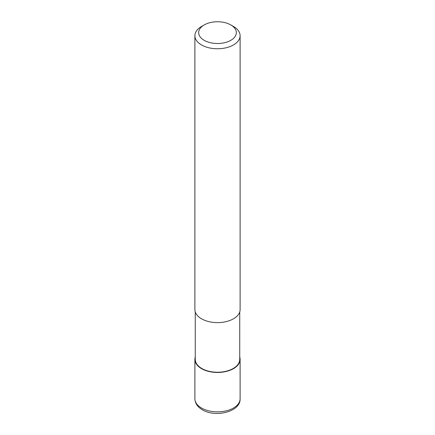 <?xml version="1.0" encoding="UTF-8"?>
<svg xmlns="http://www.w3.org/2000/svg" width="435" height="435" viewBox="0 0 435 435"><rect width="100%" height="100%" fill="white"/><g stroke="black" fill="none" stroke-linecap="round" stroke-linejoin="round"><path stroke-width="0.65" d="M239.734 357.037A22.609 13.055 180 0 1 240.109 359.408A22.609 13.055 180 0 1 233.486 368.641A22.609 13.055 180 0 1 208.849 371.468A22.609 13.055 180 0 1 194.891 359.408A22.609 13.055 180 0 1 195.266 357.037M239.734 311.933L239.734 359.408A22.234 12.838 180 0 1 233.22 368.483A22.234 12.838 180 0 1 208.99 371.267A22.234 12.838 180 0 1 195.266 359.408L195.266 311.933M230.822 24.936L233.486 26.475A22.609 13.055 180 0 1 240.109 35.708A22.609 13.055 180 0 1 233.486 44.935A22.609 13.055 180 0 1 208.849 47.768A22.609 13.055 180 0 1 194.891 35.708A22.609 13.055 180 0 1 201.514 26.475L204.178 24.936A18.841 10.88 180 0 1 230.822 24.936A18.841 10.88 180 0 1 230.822 40.319A18.841 10.88 180 0 1 204.178 40.319A18.841 10.88 180 0 1 204.178 24.936L201.514 26.475M240.109 35.708L240.109 309.562A22.609 13.055 180 0 1 233.486 318.79A22.609 13.055 180 0 1 208.849 321.623A22.609 13.055 180 0 1 194.891 309.562L194.891 35.708M240.109 359.408L240.109 398.792A22.609 13.055 180 0 1 233.486 408.025A22.609 13.055 180 0 1 201.514 408.025A22.609 13.055 180 0 1 194.891 398.792L194.891 359.408M240.109 398.792C240.805 411.766 215.417 417.904 202.291 409.748C197.533 406.959 195.065 403.31 194.891 398.792"/></g></svg>
